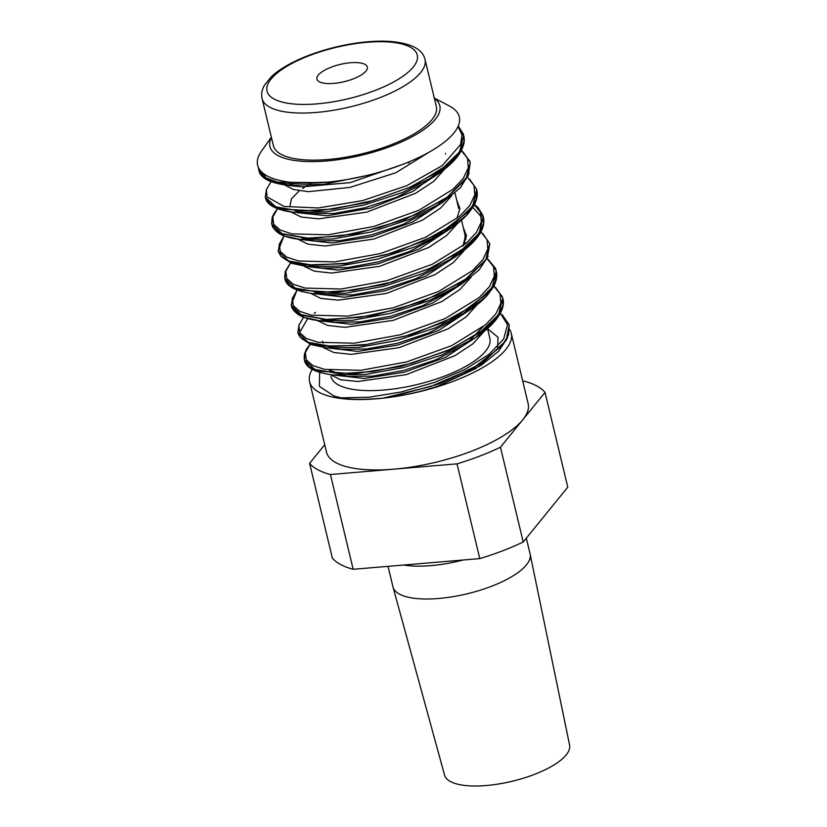 <?xml version="1.0" encoding="UTF-8"?>
<svg xmlns="http://www.w3.org/2000/svg" width="827" height="827" viewBox="0 0 827 827"><rect width="100%" height="100%" fill="white"/><g stroke="black" fill="none" stroke-linecap="round" stroke-linejoin="round"><path stroke-width="1.24" d="M509.639 329.477A103.695 35.427 166.5 0 1 511.241 333.24A103.695 35.427 166.5 0 1 382.849 398.19A103.695 35.427 166.5 0 0 390.695 397.218L439.84 383.687L481.759 363.291L506.186 340.455L509.236 324.918L508.543 334.894L502.082 345.738L473.654 367.808L430.578 386.56L382.777 398.2A103.695 35.427 166.5 0 1 309.577 381.66A103.695 35.427 166.5 0 1 312.244 369.349M312.327 369.204A103.695 35.427 166.5 0 1 312.751 368.542M489.873 338.367A81.728 27.922 166.5 0 1 416.922 384.596A81.728 27.922 166.5 0 1 330.934 376.533A81.728 27.922 166.5 0 0 416.922 384.596A81.728 27.922 166.5 0 0 489.873 338.367L487.527 328.577L489.873 338.367M271.359 137.189L261.518 151.093A103.695 35.427 -13.5 0 0 366.723 175.51A103.695 35.427 -13.5 0 0 449.381 105.99L434.299 98.072M425.037 59.482L436.346 106.58A83.785 28.625 166.5 0 1 361.554 153.967A83.785 28.625 166.5 0 1 273.406 145.697L262.097 98.599A83.785 28.625 -13.5 0 0 350.245 106.869A83.785 28.625 -13.5 0 0 425.037 59.482C422.566 49 410.585 42.963 389.093 41.35C373.07 40.523 355.279 42.435 335.731 47.067C321.021 50.633 307.675 55.264 295.715 60.95C285.553 65.819 277.531 70.967 271.649 76.415L264.516 85.078C261.859 89.854 261.053 94.361 262.097 98.599M365.989 71.06A25.926 8.859 166.5 0 1 338.894 82.752A25.926 8.859 166.5 0 1 316.927 79.123A25.926 8.859 166.5 0 1 318.281 75.081A25.926 8.859 166.5 0 1 345.366 63.39A25.926 8.859 166.5 0 1 367.343 67.018A25.926 8.859 166.5 0 1 365.989 71.06M523.212 541.985L500.459 447.221L545.024 392.401L567.767 487.165L523.212 541.985A124.432 42.508 166.5 0 1 479.774 558.607L353.17 569.286A124.432 42.508 166.5 0 1 332.351 558.08L309.608 463.316L324.722 444.719M526.313 538.17L530.097 553.925A70.512 24.086 166.5 0 1 530.148 554.183A70.512 24.086 166.5 0 1 467.152 593.807A70.512 24.086 166.5 0 1 393.032 587.098A70.512 24.086 166.5 0 1 392.97 586.85L388.039 566.34M353.17 569.286L330.428 474.522L393.724 469.178L457.031 463.844L479.774 558.607M522.778 381.319L524.194 381.195A124.432 42.508 166.5 0 1 545.024 392.401M511.241 333.24L528.143 403.648A103.695 35.427 166.5 0 1 522.736 419.806A103.695 35.427 166.5 0 1 393.724 469.178A103.695 35.427 166.5 0 1 326.479 452.069L309.577 381.66M500.459 447.221A124.432 42.508 166.5 0 1 457.031 463.844M330.428 474.522A124.432 42.508 166.5 0 1 309.608 463.316M434.371 98.361A87.362 29.844 166.5 0 1 361.844 155.156A87.362 29.844 166.5 0 1 271.432 137.478M530.148 554.183L569.596 745.137A64.289 21.967 166.5 0 1 512.161 781.267A64.289 21.967 166.5 0 1 444.575 775.157L393.032 587.098M507.664 337.633L498.619 351.268L481.355 365.152L438.91 385.744C430.702 388.855 408.28 394.975 390.695 397.218M366.02 175.675L323.698 184.359L288.003 185.341L268.082 180.245L260.619 170.91M462.696 146.017L453.951 160.624L435.012 175.944L402.532 192.474L364.107 205.044L325.848 211.95L293.843 212.374L278.317 209.024L269.23 203.101M469.188 173.132L460.608 187.553L442.61 202.357L410.14 219.124L371.468 231.922L332.826 238.993L300.459 239.489L284.746 236.108L275.805 230.268M475.69 200.248L466.935 214.865L448.472 229.865C457.073 224.282 463.823 218.648 468.702 212.973L473.613 206.078C476.373 201.147 477.561 196.568 477.2 192.35L476.745 189.548M448.296 229.978L416.043 246.467L377.836 259.058L339.659 266.067L307.561 266.656L291.59 263.327L282.245 257.311M472.693 207.288L481.624 217.087M482.213 227.322L473.468 241.929L455.067 256.908C476.249 242.497 485.728 229.503 483.506 217.915L483.206 216.54L479.102 233.235L460.35 251.346L429.833 268.362L392.277 281.945L353.48 290.277L319.377 292.355L295.229 288.127L284.808 278.482L285.046 279.412L290.039 285.677L300.356 290.143L336.351 292.427L384.028 284.55L431.735 267.886L467.834 245.95L478.564 234.486L483.475 223.528L483.506 217.915M454.912 257.001L422.442 273.623L383.914 286.276L345.5 293.244L312.968 293.637M488.147 256.318L479.164 269.902L462.024 283.723L429.564 300.47L390.913 313.247L352.323 320.307L319.997 320.793L304.439 317.475L295.322 311.572M495.208 281.552L486.462 296.169L467.534 311.469L435.198 327.926L396.96 340.466L358.825 347.412L326.82 347.929L311.014 344.59L301.762 338.605M299.612 332.475L307.737 318.55M314.291 313.268L315.542 312.389M501.741 308.626L493.088 323.13L474.894 338.016L442.125 354.855L403.555 367.55L365.089 374.538L332.299 374.92M304.315 359.735L309.205 366.723L318.726 371.116L353.966 373.845L401.364 366.402L449.33 350.069L486.152 328.267L497.378 316.782L502.806 305.763L502.744 297.906M297.927 333.116L300.077 337.22L308.533 342.75L322.468 346.099L363.136 345.293L412.104 334.49L457.434 315.769L488.054 293.151L495.177 282.193L496.241 270.77M291.342 305.68L298.826 314.188L328.474 319.884L373.318 315.511L422.401 301.597L463.74 281.004L487.217 258.169L489.811 243.996M278.41 251.801L281.066 256.484L290.029 261.828L304.408 264.971L345.665 263.72L394.737 252.504L439.644 233.524L469.405 210.844L475.845 200.403L477.003 190.748M271.814 224.334L280.177 233.317L310.673 238.6L355.941 233.783L404.93 219.506L445.681 198.707L468.206 175.893L470.284 162.671L466.108 179.025L447.324 197.146L416.808 214.152L379.273 227.735L340.455 236.077L306.352 238.155L282.224 233.917L271.804 224.272L273.013 216.312M265.302 197.239L270.894 204.62L282.038 209.138L318.757 210.988L366.681 202.677L414.12 185.703L449.474 163.643L459.719 152.189L464.081 141.303L463.988 136.61L458.055 126.448M258.613 167.953L258.82 170.238M258.882 170.476L262.097 175.717L271.566 180.886L286.38 183.821L328.97 182.012A103.695 35.427 166.5 0 1 321.289 182.664L277.779 182.209L264.64 177.391L258.779 170.073L258.531 167.778M382.787 398.2C363.053 399.844 349.304 399.72 341.53 397.839L369.1 397.239L401.322 391.946L434.516 382.394L464.836 369.483L488.788 354.545L503.622 339.101L507.571 324.742L500.17 312.957M458.148 126.252L463.689 135.204L459.585 151.92L440.832 170.042L410.316 187.057L372.76 200.63L333.953 208.962L299.86 211.05L275.711 206.822L265.281 197.177L266.501 189.249M463.161 152.096L470.201 162.309M469.622 179.159L476.714 189.414L472.599 206.13L453.827 224.241L423.321 241.257L385.775 254.84L346.958 263.172L312.864 265.25L288.737 261.022L278.296 251.377L279.536 243.407M476.166 206.274L483.299 216.86M284.808 278.482L286.018 270.563M482.679 233.4L489.718 243.614L485.625 260.329L466.841 278.451L436.325 295.466L398.79 309.04L359.983 317.382L325.869 319.46L301.752 315.221L291.321 305.577L292.541 297.606M489.139 260.453L496.231 270.718L492.117 287.434L473.354 305.545L442.848 322.561L405.292 336.144L366.485 344.487L332.392 346.554L308.264 342.326L297.813 332.681L299.054 324.722M495.704 287.6L502.723 297.823L498.629 314.539L479.867 332.65L449.35 349.666L411.794 363.249L372.998 371.581L338.894 373.659L314.756 369.431L304.326 359.786L305.535 351.868M502.196 314.705L509.246 324.918M458.055 126.459L462.004 134.904L460.587 144.56L442.228 165.627L406.967 185.599L362.464 200.641L318.302 207.97L284.023 206.461L267.038 196.857L266.366 189.734L271.07 181.63M461.125 150.338L467.534 158.339L468.278 167.819L463.378 178.281L453.082 189.207L419.082 210.161L374.042 226.422L328.216 234.796L292.034 233.876L280.26 230.051L273.737 224.313L272.807 217.046L277.583 208.735M467.648 177.443L474.036 185.444L474.791 194.924L469.87 205.396L459.595 216.312L425.595 237.266L380.554 253.527L334.718 261.911L298.526 260.981L286.783 257.145L280.229 251.418L279.33 244.151L284.075 235.84M474.15 204.527L480.528 212.539L481.304 222.008L476.383 232.48L466.118 243.396L432.118 264.361L387.067 280.622L341.231 289.005L305.039 288.075L293.285 284.25L286.752 278.513L285.822 271.256L290.597 262.934M480.652 231.653L487.051 239.644L487.796 249.123L482.896 259.595L472.599 270.512L438.599 291.466L393.569 307.727L347.733 316.1L311.552 315.18L299.787 311.355L293.265 305.618L292.334 298.361L297.1 290.05M487.165 258.748L493.554 266.749L494.308 276.228L489.388 286.7L479.112 297.617L445.112 318.571L400.072 334.832L354.235 343.215L318.044 342.285L306.3 338.45L299.756 332.723L298.847 325.456L303.592 317.144M493.667 285.842L500.056 293.843L500.821 303.313L495.911 313.784L485.635 324.711L451.635 345.665L406.584 361.926L360.758 370.31L324.566 369.38L312.802 365.565L306.279 359.817L305.349 352.56L310.115 344.249M429.926 151.703L395.751 172.781L349.924 187.409L308.337 191.688L293.606 189.528L284.571 184.948M444.709 169.08L433.679 181.371L415.547 193.311L366.671 212.157L318.705 218.824L301.224 217.046L291.114 212.043M451.604 195.865L440.481 208.146L422.359 220.189L373.794 239.065L325.404 246.022L308.099 244.192L297.813 239.168M457.827 223.187L446.58 235.53L428.624 247.531L379.707 266.284L331.73 273.065L314.363 271.184L303.995 266.242M464.195 231.395L466.418 235.106M464.329 250.312L453.351 262.572L435.147 274.533L386.416 293.42L338.305 300.149L320.835 298.402L310.756 293.368M471.142 277.169L459.905 289.471L441.856 301.535L393.249 320.359L344.9 327.337L327.637 325.456L317.248 320.473M477.251 304.574L466.097 316.906L448.079 328.867L399.121 347.65L351.206 354.349L333.788 352.509L323.533 347.547M483.991 331.503L472.982 343.753L454.788 355.744L406.202 374.641L357.915 381.505L340.507 379.738L330.376 374.683M341.406 397.88L334.067 396.05L319.377 386.333L319.646 372.429M445.484 153.481L445.639 154.049M440.719 170.124L413.118 191.368L370.589 208.135L327.172 215.795L297.182 212.653M289.946 205.789L291.528 198.707L299.302 190.768M302.682 188.38L304.781 187.036M306.951 185.744L310.818 183.625M406.977 162.702L409.293 162.785M442.662 202.315L413.014 221.832L372.16 236.574L331.947 242.983L304.047 239.902M449.164 229.42L419.434 248.968L378.466 263.72L338.202 270.098L310.383 266.935M465.012 234.816L464.867 242.766M455.698 256.494L425.905 276.094L384.834 290.856L344.518 297.203L316.751 293.978M462.169 283.63L432.562 303.127L391.76 317.857L351.568 324.287L323.636 321.248M468.682 310.714L438.889 330.314L397.828 345.066L357.522 351.413L329.766 348.188M323.202 343.102L322.478 341.272M475.215 337.798L445.495 357.367L404.517 372.129L364.242 378.508L336.413 375.344M330.48 371.344L329.694 370.196M403.038 164.263L350.193 182.643L302.248 186.83M295.508 185.817L288.499 183.666M437.545 172.295L428.903 179.666M423.042 183.718L396.278 197.415L364.893 207.794L333.881 213.49L305.246 213.5M308.109 213.873L305.215 213.5M301.969 212.911L295.022 210.771M444.027 199.421L435.436 206.76L443.872 199.514M429.988 210.534L403.111 224.375L371.468 234.878L340.197 240.616L314.415 240.946L301.535 237.876M456.638 199.948L459.915 208.58L456.897 218.535M450.539 226.505L441.918 233.876M439.251 235.788L409.613 251.48L378.373 261.87L347.454 267.628L321.321 268.093M315.025 267.121L308.016 264.971M463.151 227.074L466.438 235.705L463.368 245.671M457.062 253.6L448.43 260.97M442.9 264.795L415.991 278.637L384.338 289.119L353.088 294.836L325.166 294.867M321.486 294.226L314.539 292.076M463.544 280.725L454.953 288.065L463.389 280.829M452.193 290.039L422.793 305.618L391.316 316.1L360.179 321.868L334.387 322.292M334.273 322.282L321.052 319.181M470.067 307.809L461.425 315.19M457.155 318.188L428.841 332.909L397.56 343.267L366.65 348.973L341.013 349.418M334.542 348.425L327.544 346.275M482.885 326.975L467.958 342.275M462.613 345.986L435.519 359.941L403.803 370.434L372.501 376.151L346.73 376.43L329.074 370.114M487.558 328.732L498.019 337.209L497.596 348.601L478.347 367.002M476.269 368.325L438.91 385.744M271.039 79.072A77.252 26.392 166.5 0 1 399.348 43.407A77.252 26.392 166.5 0 1 356.013 96.738A77.252 26.392 166.5 0 1 271.039 79.072M403.617 565.027A70.512 24.086 -13.5 0 0 463.068 560.013M323.998 347.609L324.122 348.126L323.998 347.609M454.984 193.042L458.696 208.487L454.984 193.042M461.497 220.147L466.056 239.158L461.497 220.147M435.529 175.613C448.389 167.199 456.938 158.929 461.208 150.772C465.405 141.355 464.123 140.352 463.988 136.61M265.529 198.118C267.245 205.344 276.683 210.089 293.843 212.374M272.042 225.202C272.124 224.593 271.504 228.107 279.309 233.607L281.521 234.796C286.214 237.08 292.531 238.641 300.459 239.489M285.046 279.412C286.762 286.649 296.211 291.404 313.381 293.678M291.569 306.507C291.662 305.99 291.094 309.494 298.847 314.922C303.633 317.826 310.683 319.78 319.997 320.793M467.999 311.169C476.042 305.949 482.472 300.677 487.268 295.353L493.233 287.217C495.942 282.307 497.099 277.758 496.707 273.561L496.52 272.062M474.595 338.202C497.802 323.295 505.328 308.12 503.023 299.209M304.563 360.717C306.279 367.953 315.728 372.708 332.919 374.982M259.047 171.034C260.763 178.26 270.222 183.015 287.414 185.279M463.409 134.212L458.272 125.962M469.912 161.275L461.466 150.256M277.521 208.714L273.84 213.707L272.104 217.708L271.669 223.641M284.012 235.819L278.182 250.798M482.927 215.516L478.233 207.722L474.264 204.279M290.535 262.914L285.253 271.483L284.674 277.841M297.038 290.019L291.197 304.956M495.962 269.767L495.332 268.051L487.279 258.5M502.444 296.81L493.781 285.594M310.053 344.218L306.383 349.232L304.346 354.307L304.191 359.145M258.5 167.705L258.665 169.494M465.032 234.878L465.394 236.708L462.934 246.012M295.549 185.817L288.747 183.687M302.01 212.911L295.28 210.782M315.066 267.121L308.275 264.991M456.907 253.703L448.41 260.981M452.183 290.05L449.526 291.828M328.081 321.331L321.31 319.201M334.584 348.425L327.802 346.296M482.461 327.316L467.937 342.285M288.023 185.382L302.237 186.861M434.971 176.037L423.083 183.739M297.586 212.694L308.202 213.811M442.579 202.367L430.422 210.244M299.86 239.468L314.343 240.977M445.164 231.953L436.108 237.835M307.654 266.656L321.848 268.134M454.984 257.052L443.024 264.795M313.019 293.585L327.378 295.105M458.261 286.101L449.754 291.631M319.873 320.855L334.356 322.354M466.542 312.099L455.45 319.305M329.653 348.177L341.2 349.387M475.008 338.005L462.841 345.882M334.108 375.107L346.782 376.44"/></g></svg>
